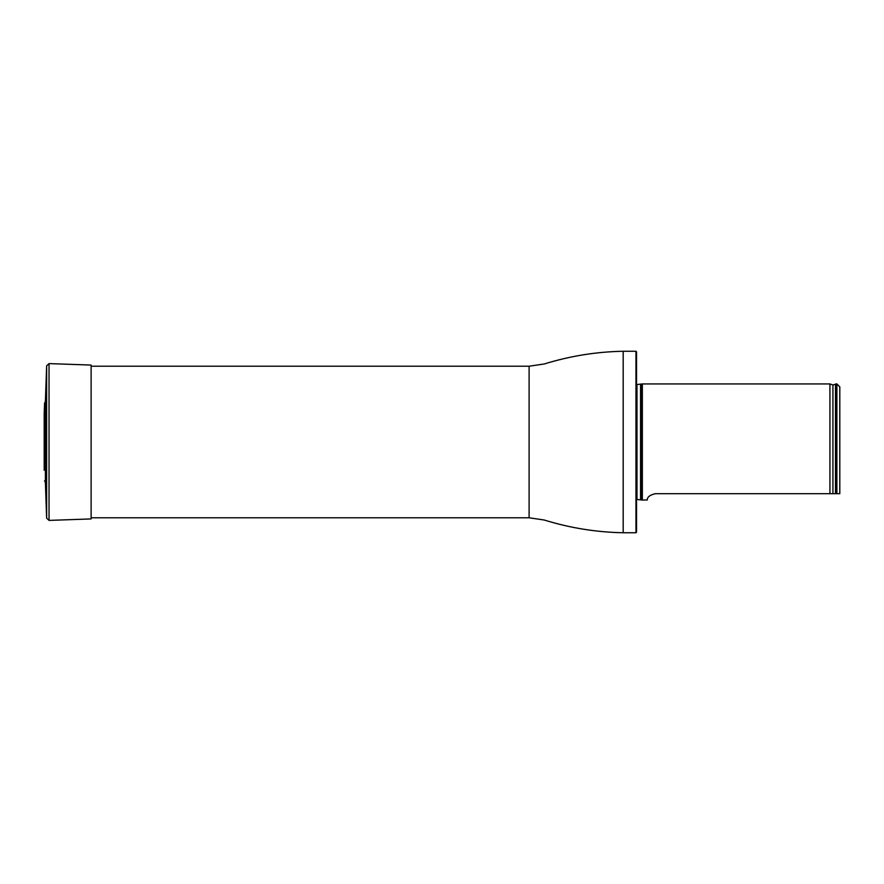 <?xml version="1.0" encoding="UTF-8"?>
<svg xmlns="http://www.w3.org/2000/svg" width="884" height="884" viewBox="0 0 884 884"><rect width="100%" height="100%" fill="white"/><g stroke="black" fill="none" stroke-linecap="round" stroke-linejoin="round"><path stroke-width="1.33" d="M635.961 351.257L636.546 351.843L636.546 532.157L635.961 532.743L635.961 351.257L623.187 351.257C596.291 351.766 569.97 356.009 544.224 363.987L529.107 366.219L91.118 366.219M636.546 384.573L642.348 383.943L642.348 500.057L636.546 499.427M839.8 493.692L836.894 493.692L839.8 493.692L839.8 386.838L836.894 383.943L835.734 383.943L835.734 493.692L836.894 493.692L836.894 383.943M654.945 493.714L655.42 493.692C645.265 495.946 647.828 500.675 647.033 500.057C647.839 500.675 645.276 495.946 655.42 493.692L835.734 493.692M642.348 500.057L647.055 499.946M832.927 493.692L832.927 384.971L829.932 383.943L829.932 493.692M44.576 480.83L45.393 482.509L45.393 401.491L44.576 403.17L44.2 413.767L44.2 470.233L44.576 403.17M45.393 401.491L46.631 365.843L49.04 363.6L91.118 365.07L91.118 518.93L49.04 520.4L49.04 363.6M635.961 532.743L623.187 532.743C596.291 532.234 569.97 527.991 544.224 520.013L529.107 517.781L529.107 366.219M623.187 532.743L623.187 351.257M641.055 384.54L641.055 499.46M640.557 384.651L640.557 499.349M636.977 384.651L636.977 499.349M832.927 384.971L835.49 384.242L835.49 493.692M45.393 482.509L46.631 518.157L46.631 365.843M529.107 517.781L91.118 517.781M829.932 383.943L642.348 383.943M44.233 469.249L44.2 470.233M44.2 414.021L44.2 469.979M46.631 518.157L49.04 520.4"/></g></svg>
